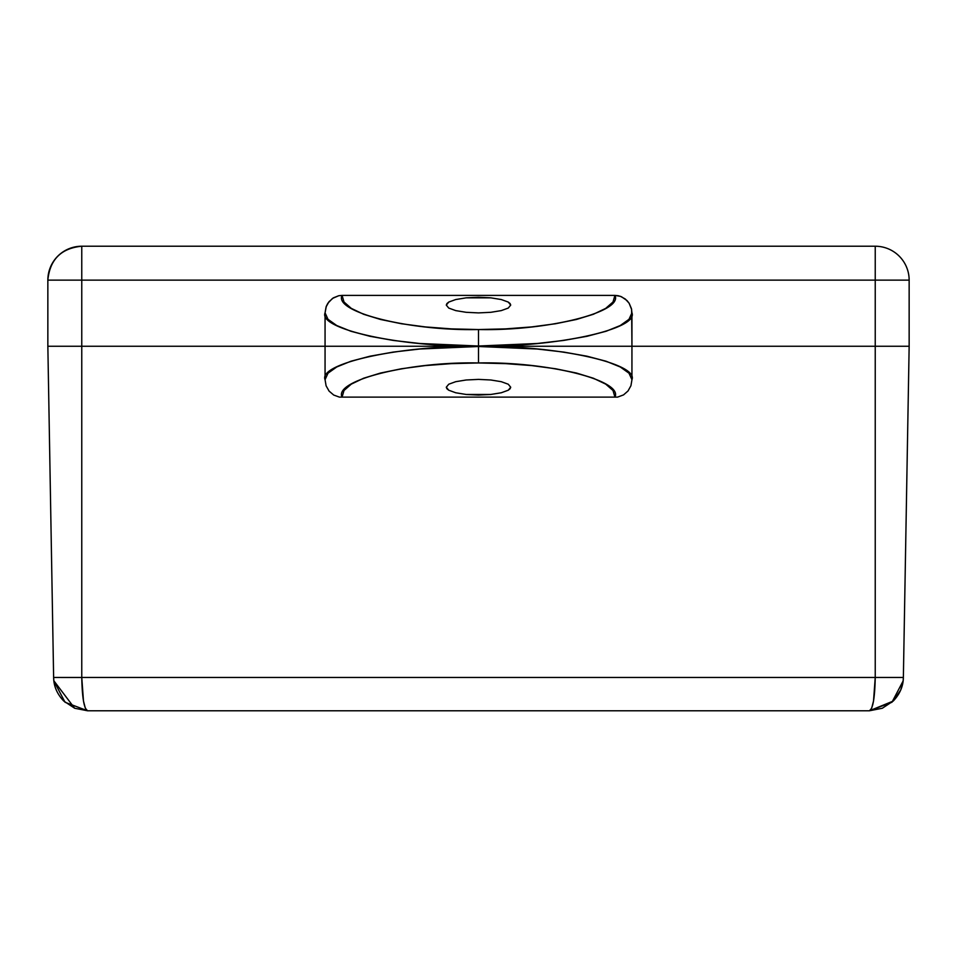 <?xml version="1.0" encoding="UTF-8"?>
<svg xmlns="http://www.w3.org/2000/svg" width="957" height="957" viewBox="0 0 957 957"><rect width="100%" height="100%" fill="white"/><g stroke="black" fill="none" stroke-linecap="round" stroke-linejoin="round"><path stroke-width="1.44" d="M446.907 388.757L446.285 387.226L448.737 390.217L446.907 388.757M455.723 392.765L448.737 390.217L455.723 392.765L466.167 394.463L455.723 392.765M478.5 395.062L466.167 394.463L490.833 394.463L478.5 395.062M501.277 392.765L490.833 394.463L501.277 392.765L508.263 390.217L501.277 392.765M510.093 388.757L508.263 390.217L510.715 387.226L510.093 388.757M617.564 397.119L614.932 397.119C623.462 380.455 547.26 361.375 478.5 362.966L451.381 363.624L425.351 365.586L401.426 368.756L380.587 373.027L363.648 378.218L351.291 384.128L343.994 390.504L342.068 397.119L614.932 397.119L339.436 397.119L333.718 395.05L329.088 391.102L326.098 385.803L325.057 379.666L326.098 385.803L329.088 391.102L333.718 395.05L339.436 397.119L342.068 397.119C333.538 380.455 409.74 361.375 478.5 362.966L478.5 346.494C402.586 345.01 318.202 363.253 325.057 379.666L328.012 373.194L336.744 366.974L350.92 361.232L370 356.207L393.255 352.08L419.776 349.018L478.5 346.494L537.224 349.018L563.745 352.08L587 356.207L606.08 361.232L620.256 366.974L628.988 373.194L631.943 379.666L631.943 346.255L325.057 346.255L325.057 379.666L325.057 346.255L909.15 346.255L903.372 677.46L875.236 677.46L875.236 346.255L631.943 346.255L631.943 379.666C638.798 363.253 554.414 345.01 478.5 346.494L478.5 362.966L505.619 363.624L531.649 365.586L555.574 368.756L576.413 373.027L593.352 378.218L605.709 384.128L613.006 390.504L614.932 397.119L617.564 397.119L623.545 394.894L628.019 390.97L630.938 385.719L631.943 379.797M85.352 708.252L87.53 710.776C84.072 708.85 82.146 697.749 81.764 677.46L83.486 701.05L85.352 708.252L83.486 701.05L81.764 677.46L53.628 677.46L53.879 680.965L65.052 702.259L87.53 710.776L74.694 708.252L87.53 710.776L85.352 708.252L87.53 710.776L74.694 708.252L63.772 701.05C57.109 694.064 53.736 686.205 53.628 677.46L47.85 346.255L325.057 346.255L81.764 346.255L81.764 677.46L903.372 677.46L909.15 346.255L875.236 346.255L875.236 677.46L903.372 677.46C903.264 686.205 899.891 694.064 893.228 701.05L882.306 708.252L869.47 710.776L882.306 708.252L893.228 701.05C899.891 694.064 903.264 686.205 903.372 677.46L81.764 677.46L81.764 346.255L47.85 346.255L53.628 677.46L81.357 677.472M893.204 701.074L869.47 710.776L87.53 710.776L869.47 710.776L871.648 708.252L869.47 710.776L891.948 702.259L903.121 680.965L903.372 677.46L903.121 680.965M74.658 708.24L53.867 680.798M74.694 708.252L63.772 701.05C57.109 694.064 53.736 686.205 53.628 677.46L53.652 677.484M81.764 677.46L82.757 695.93M873.49 701.17L872.7 704.95M903.145 680.798L900.764 689.901M900.764 689.925L893.228 701.05M871.648 708.252L873.514 701.05L875.236 677.46C874.854 697.749 872.928 708.85 869.47 710.776M510.715 387.226L508.263 384.224L501.277 381.687L490.833 379.989L478.5 379.391L466.167 379.989L455.723 381.687L448.737 384.224L446.285 387.226L448.737 384.224L455.723 381.687L466.167 379.989L478.5 379.391L490.833 379.989L501.277 381.687L508.263 384.224L510.715 387.226M510.093 303.548L510.715 305.08L508.263 302.077L510.093 303.548M501.277 299.541L508.263 302.077L501.277 299.541L490.833 297.842L501.277 299.541M478.5 297.244L490.833 297.842L466.167 297.842L478.5 297.244M455.723 299.541L466.167 297.842L455.723 299.541L448.737 302.077L455.723 299.541M446.907 303.548L448.737 302.077L446.285 305.08L446.907 303.548M614.932 295.39C623.462 312.054 547.26 331.122 478.5 329.543L478.5 346.015C554.414 347.499 638.798 329.256 631.943 312.843L631.429 308.609L629.144 303.261L625.34 299.051L620.447 296.335L614.932 295.39L342.068 295.39L338.694 295.737L332.522 298.405L327.868 303.237L326.325 306.24L325.057 312.843L325.057 346.255L47.85 346.255L81.764 346.255L81.764 280.126L875.236 280.126L875.236 346.255L81.764 346.255L81.764 280.126L47.85 280.126L47.85 346.255L47.85 280.126A33.914 33.914 0 0 1 81.764 246.224C61.164 248.234 49.86 259.538 47.85 280.126L81.764 280.126L81.764 246.224L81.764 280.126L875.236 280.126L875.236 346.255L631.943 346.255L631.62 309.47L629.12 303.225L627.026 300.582L621.512 296.754L618.282 295.737L614.932 295.39L613.006 301.993L605.709 308.381L593.352 314.291L576.413 319.482L555.574 323.741L531.649 326.923L505.619 328.885L478.5 329.543L451.381 328.885L425.351 326.923L401.426 323.741L380.587 319.482L363.648 314.291L351.291 308.381L343.994 301.993L342.068 295.39L614.932 295.39M909.15 346.255L875.236 346.255L909.15 346.255L909.15 280.126L875.236 280.126L909.15 280.126A33.914 33.914 0 0 0 875.236 246.224L81.764 246.224L875.236 246.224A33.914 33.914 0 0 1 909.15 280.126L909.15 346.255M875.236 246.224L875.236 280.126L875.236 246.224M325.057 346.255L631.943 346.255L631.943 312.843L628.988 319.315L620.256 325.536L606.08 331.266L587 336.302L563.745 340.429L537.224 343.491L478.5 346.015L419.776 343.491L393.255 340.429L370 336.302L350.92 331.266L336.744 325.536L328.012 319.315L325.057 312.843L325.057 346.255M446.285 305.08L448.737 308.07L455.723 310.606L466.167 312.305L478.5 312.903L490.833 312.305L501.277 310.606L508.263 308.07L510.715 305.08L508.263 308.07L501.277 310.606L490.833 312.305L478.5 312.903L466.167 312.305L455.723 310.606L448.737 308.07L446.285 305.08M338.754 295.725L333.383 297.842L328.957 301.742L326.062 306.958L325.057 312.843C318.202 329.256 402.586 347.499 478.5 346.015L478.5 329.543C409.74 331.122 333.538 312.054 342.068 295.39M53.628 677.46L53.879 680.965"/></g></svg>
